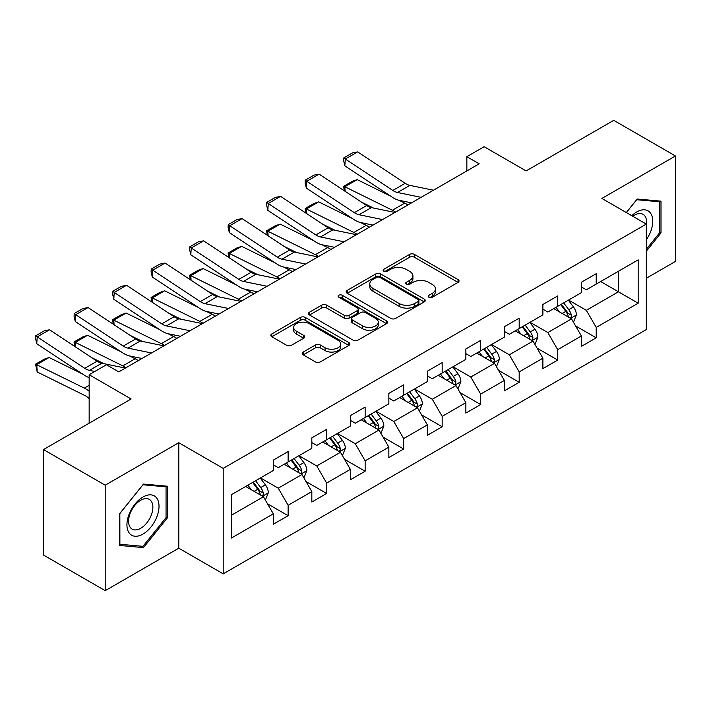 <?xml version="1.0" encoding="UTF-8"?>
<svg xmlns="http://www.w3.org/2000/svg" width="711" height="711" viewBox="0 0 711 711"><rect width="100%" height="100%" fill="white"/><g stroke="black" fill="none" stroke-linecap="round" stroke-linejoin="round"><path stroke-width="1.07" d="M428.911 297.251A2.4 1.386 0 0 0 432.297 297.251L458.044 282.383A3.431 1.982 0 0 0 459.048 280.987A3.431 1.982 0 0 0 458.044 279.583L414.424 254.405A3.431 1.982 0 0 0 409.58 254.405L383.833 269.273A2.4 1.386 0 0 0 383.131 270.251A2.4 1.386 0 0 0 383.833 271.229A2.4 1.386 0 0 0 387.228 271.229L390.561 269.3A10.967 6.328 0 0 1 406.07 269.3L409.705 271.406A10.967 6.328 0 0 1 412.913 275.877A10.967 6.328 0 0 1 409.705 280.356L406.372 282.276A2.4 1.386 0 0 0 405.67 283.262A2.4 1.386 0 0 0 406.372 284.24A2.4 1.386 0 0 0 409.767 284.24L413.1 282.311A10.967 6.328 0 0 1 428.6 282.311L432.235 284.409A10.967 6.328 0 0 1 435.452 288.888A10.967 6.328 0 0 1 432.235 293.367L428.911 295.287A2.4 1.386 0 0 0 428.2 296.274A2.4 1.386 0 0 0 428.911 297.251L428.911 295.287M303.206 352.052A3.431 1.982 0 0 0 302.202 353.456A3.431 1.982 0 0 0 303.206 354.851L315.444 361.917A3.431 1.982 0 0 0 320.288 361.917L348.888 345.404A3.431 1.982 0 0 0 349.883 344.008A3.431 1.982 0 0 0 348.888 342.613L305.268 317.426A3.431 1.982 0 0 0 300.424 317.426L271.833 333.939A3.431 1.982 0 0 0 270.829 335.334A3.431 1.982 0 0 0 271.833 336.738L286.613 345.27A3.431 1.982 0 0 0 291.457 345.27L303.695 338.205A3.431 1.982 0 0 0 304.699 336.801A3.431 1.982 0 0 0 303.695 335.405L296.363 331.175A9.163 5.288 0 0 1 293.679 327.433A9.163 5.288 0 0 1 299.34 322.545A9.163 5.288 0 0 1 309.329 323.692L338.036 340.267A9.163 5.288 0 0 1 340.729 344.008A9.163 5.288 0 0 1 335.068 348.897A9.163 5.288 0 0 1 325.078 347.75L320.288 344.986A3.431 1.982 0 0 0 315.444 344.986L303.206 352.052L303.206 354.851M646.317 278.25L675.45 261.435L675.45 155.967L613.735 120.337L526.096 170.933L484.138 146.706L466.851 156.678L479.196 163.806L118.781 371.889L106.437 364.761L89.159 374.741L89.159 423.196M105.201 485.195L105.201 590.663L178.772 548.19L178.772 442.722L105.201 485.195L43.487 449.565L131.126 398.969L89.159 374.741M178.772 442.722L223.201 468.38L646.317 224.089L646.317 329.557L223.201 573.848L223.201 468.38M675.45 155.967L601.888 198.44L646.317 224.089M390.801 318.404A3.431 1.982 0 0 0 395.654 318.404L424.245 301.899A3.431 1.982 0 0 0 425.249 300.504A3.431 1.982 0 0 0 424.245 299.1L380.625 273.922A3.431 1.982 0 0 0 375.781 273.922L347.19 290.426A3.431 1.982 0 0 0 346.186 291.83A3.431 1.982 0 0 0 347.19 293.225L390.801 318.404M339.787 297.767A2.4 1.386 0 0 1 342.222 298.105L342.222 295.252L386.562 320.857A3.431 1.982 0 0 1 387.566 322.252A3.431 1.982 0 0 1 386.562 323.656L357.971 340.16A3.431 1.982 0 0 1 353.127 340.16L309.507 314.982L309.507 312.182A3.431 1.982 0 0 0 308.503 313.578A3.431 1.982 0 0 0 309.507 314.982M309.507 312.182L321.745 305.117A3.431 1.982 0 0 1 326.589 305.117L344.284 315.329A3.431 1.982 0 0 0 349.128 315.329L357.242 310.645A3.431 1.982 0 0 0 358.246 309.241A3.431 1.982 0 0 0 357.242 307.845L338.827 297.216A2.4 1.386 0 0 1 338.125 296.238A2.4 1.386 0 0 1 339.609 294.958A2.4 1.386 0 0 1 342.222 295.252M105.201 590.663L43.487 555.033L43.487 449.565M267.514 503.797L288.124 515.697L288.124 505.29L311.827 491.612L311.827 502.01L326.633 493.461L326.633 483.062L350.336 469.376L350.336 479.783L365.143 471.233L365.143 460.826L388.846 447.139L388.846 457.546L403.661 448.997L403.661 438.589L427.355 424.911L427.355 435.31L442.171 426.76L442.171 416.362L465.865 402.675L465.865 413.082L480.68 404.532L480.68 394.125L504.375 380.438L504.375 390.846L519.19 382.296L519.19 371.889L542.884 358.211L542.884 368.609L557.7 360.059L557.7 349.661L581.394 335.974L581.394 346.381L596.209 337.832L596.209 327.424L638.176 303.197L638.176 259.87L618.428 271.264L618.428 291.794L638.176 303.197M288.124 515.697L273.317 524.247L273.317 513.84L231.351 538.076L231.351 494.74L273.317 470.513L273.317 460.115L288.124 451.556L288.124 461.963L311.827 448.286L311.827 437.878L326.633 429.328L326.633 439.727L350.336 426.049L350.336 415.642L365.143 407.092L365.143 417.499L388.846 403.812L388.846 393.414L403.661 384.855L403.661 395.263L427.355 381.585L427.355 371.178L442.171 362.628L442.171 373.026L465.865 359.348L465.865 348.941L480.68 340.391L480.68 350.799L504.375 337.112L504.375 326.713L519.19 318.155L519.19 328.562L542.884 314.884L542.884 304.477L557.7 295.927L557.7 306.325L581.394 292.648L581.394 282.24L596.209 273.691L596.209 284.098L638.176 259.87M284.178 464.247L301.953 474.504L278.25 488.19L260.475 477.925M273.317 464.816L278.25 467.669L288.124 461.963M278.25 488.19L288.124 505.29M301.953 474.504L311.827 491.612M322.687 442.011L340.462 452.276L316.759 465.954L298.984 455.698M311.827 442.58L316.759 445.433L326.633 439.727M316.759 465.954L326.633 483.062M340.462 452.276L350.336 469.376M361.197 419.774L378.972 430.039L355.269 443.726L337.503 433.461M350.336 420.352L355.269 423.196L365.143 417.499M355.269 443.726L365.143 460.826M378.972 430.039L388.846 447.139M399.706 397.547L417.481 407.803L393.778 421.49L376.012 411.225M388.846 398.116L393.778 400.968L403.661 395.263M393.778 421.49L403.661 438.589M417.481 407.803L427.355 424.911M438.216 375.31L455.991 385.575L432.297 399.253L414.522 388.997M427.355 375.879L432.297 378.732L442.171 373.026M432.297 399.253L442.171 416.362M455.991 385.575L465.865 402.675M476.726 353.074L494.5 363.339L470.806 377.026L453.031 366.76M465.865 353.651L470.806 356.495L480.68 350.799M470.806 377.026L480.68 394.125M494.5 363.339L504.375 380.438M515.235 330.846L533.01 341.102L509.316 354.789L491.541 344.524M504.375 331.415L509.316 334.268L519.19 328.562M509.316 354.789L519.19 371.889M533.01 341.102L542.884 358.211M553.745 308.61L571.52 318.875L547.826 332.552L530.051 322.296M542.884 309.178L547.826 312.031L557.7 306.325M547.826 332.552L557.7 349.661M571.52 318.875L581.394 335.974M600.653 281.529L618.428 291.794L586.335 310.316L568.56 300.06M581.394 286.942L586.335 289.795L596.209 284.098M586.335 310.316L596.209 327.424M178.772 548.19L223.201 573.848M466.851 156.678L466.851 170.933M231.351 515.271L263.443 496.74L245.668 486.475M263.443 496.74L273.317 513.84M575.599 325.931L596.209 337.832M537.089 348.159L557.7 360.059M498.571 370.395L519.19 382.296M460.061 392.632L480.68 404.532M421.552 414.86L442.171 426.76M383.042 437.096L403.661 448.997M344.533 459.333L365.143 471.233M306.023 481.56L326.633 493.461M646.317 251.196L661.008 232.924L661.008 201.16L637.189 199.027L626.32 212.545M119.644 545.47L143.471 547.603L167.289 517.963L167.289 486.2L143.471 484.075L119.644 513.706L119.644 545.47M659.772 232.204L661.008 232.924M166.054 517.253L167.289 517.963M140.947 546.146L143.471 547.603M429.862 297.589L432.235 296.22A10.967 6.328 0 0 0 435.452 291.741L435.452 288.888M412.913 275.877L412.913 278.73A10.967 6.328 0 0 1 409.705 283.209L407.332 284.578M458 282.409L414.424 257.258A3.431 1.982 0 0 0 409.58 257.258L384.793 271.566M424.2 301.926L380.625 276.775A3.431 1.982 0 0 0 375.781 276.775L347.235 293.252M418.184 301.482A2.4 1.386 0 0 0 418.886 300.504A2.4 1.386 0 0 0 418.184 299.518L379.896 277.414A2.4 1.386 0 0 0 376.51 277.414L372.991 279.45A10.967 6.328 0 0 0 369.782 283.92A10.967 6.328 0 0 0 372.991 288.399L399.164 303.508A10.967 6.328 0 0 0 414.673 303.508L418.184 301.482L418.184 304.335A2.4 1.386 0 0 0 418.886 303.348L418.886 300.504M369.782 283.92L369.782 286.773A10.967 6.328 0 0 0 372.991 291.252L372.991 288.399M418.184 304.335L414.673 306.361A10.967 6.328 0 0 1 399.164 306.361L372.991 291.252M309.552 315.009L321.745 307.97L321.745 305.117M358.246 309.241L358.246 312.093A3.431 1.982 0 0 1 357.242 313.498L349.128 318.181A3.431 1.982 0 0 1 344.284 318.181L326.589 307.97A3.431 1.982 0 0 0 321.745 307.97M342.222 298.105L386.517 323.683M362.637 325.931A9.163 5.288 0 0 0 372.626 327.078A9.163 5.288 0 0 0 378.288 322.181A9.163 5.288 0 0 0 375.595 318.439L365.481 312.6A3.431 1.982 0 0 0 360.637 312.6L352.523 317.293A3.431 1.982 0 0 0 351.518 318.688A3.431 1.982 0 0 0 352.523 320.083L362.637 325.931L362.637 328.775A9.163 5.288 0 0 0 372.626 329.922A9.163 5.288 0 0 0 378.288 325.034L378.288 322.181M351.518 318.688L351.518 321.541A3.431 1.982 0 0 0 352.523 322.936L352.523 320.083M362.637 328.775L352.523 322.936M340.729 344.008L340.729 346.861A9.163 5.288 0 0 1 335.068 351.749A9.163 5.288 0 0 1 325.078 350.603L320.288 347.839A3.431 1.982 0 0 0 315.444 347.839L303.25 354.878M293.679 327.433L293.679 330.277A9.163 5.288 0 0 0 296.363 334.028L296.363 331.175M303.65 338.232L296.363 334.028M348.834 345.43L305.268 320.279A3.431 1.982 0 0 0 300.424 320.279L271.878 336.756M573.475 322.252L576.408 314.849A9.252 5.341 -120 0 0 573.457 306.974L568.365 300.175M344.257 190.744L343.635 186.318L352.274 181.323L357.189 179.625L390.703 196.183M399.022 200.289L404.737 203.115A26.183 15.118 60 0 1 407.892 204.972M559.477 311.916L556.02 307.303M357.189 179.625L344.844 186.753L392.401 210.234A26.183 15.118 60 0 1 395.547 212.1M343.635 186.318L344.844 186.753L345.119 191.312M373.488 208.047L361.437 202.093M570.089 318.048L571.209 316.857L571.413 315.249A9.252 5.341 -120 0 0 568.764 309.685L563.672 302.877M561.352 304.219L567.005 311.765A4.71 2.72 60 0 1 567.858 313.195L571.413 315.249M560.712 304.592L565.805 311.391A9.252 5.341 60 0 1 568.453 316.955M421.116 197.338L397.52 192.494A17.455 10.078 60 0 1 392.845 190.45L345.288 159.024L344.844 165.876L392.401 197.303A26.183 15.118 -120 0 0 399.413 200.378L411.545 202.866M433.461 190.21L409.865 185.375A17.455 10.078 60 0 1 405.19 183.322L357.633 151.896L345.288 159.024L343.813 157.895L352.452 152.909L357.633 151.896M344.844 165.876L343.635 160.633L343.813 157.895M646.317 239.767A22.69 13.1 120 0 0 650.592 231.75A22.69 13.1 120 0 0 649.179 211.665A22.69 13.1 120 0 0 631.786 215.7M658.244 200.911L659.772 201.791L659.772 232.568L646.317 249.303M626.373 212.571L636.692 199.729L659.772 201.791M646.317 225.298A17.18 9.918 120 0 0 643.037 214.331A17.18 9.918 120 0 0 632.781 216.277M142.973 534.085A22.69 13.1 120 0 0 159.015 506.285A22.69 13.1 120 0 0 142.973 497.025A22.69 13.1 120 0 0 126.931 524.816A22.69 13.1 120 0 0 142.973 534.085M140.725 528.282A17.18 9.918 120 0 0 151.95 513.146A17.18 9.918 120 0 0 149.31 499.38A17.18 9.918 120 0 0 140.725 500.224A17.18 9.918 120 0 0 129.5 515.368A17.18 9.918 120 0 0 132.13 529.135A17.18 9.918 120 0 0 140.725 528.282M119.892 513.493L142.973 484.778L166.054 486.839L166.054 517.617L142.973 546.332L119.892 544.27L119.839 513.466M164.525 485.96L166.054 486.839M534.965 344.48L537.898 337.085A9.252 5.341 -120 0 0 534.948 329.211L529.855 322.403M305.748 212.98L305.117 208.545L313.764 203.559L318.679 201.862L352.194 218.41M360.513 222.525L366.227 225.343A26.183 15.118 60 0 1 369.373 227.209M520.967 334.152L517.51 329.531M318.679 201.862L306.334 208.99L353.891 232.47A26.183 15.118 60 0 1 357.038 234.337M305.117 208.545L306.334 208.99L306.61 213.549M334.979 230.275L322.927 224.329M531.579 340.276L532.699 339.094L532.903 337.476A9.252 5.341 -120 0 0 530.255 331.913L525.162 325.114M522.843 326.456L528.495 334.001A4.71 2.72 60 0 1 529.348 335.432L532.903 337.476M522.203 326.829L527.295 333.628A9.252 5.341 60 0 1 529.944 339.191M496.456 366.716L499.389 359.322A9.252 5.341 -120 0 0 496.438 351.438L491.345 344.639M267.238 235.208L266.607 230.782L275.255 225.796L280.17 224.098L313.684 240.647M322.003 244.753L327.718 247.579A26.183 15.118 60 0 1 330.864 249.445M482.458 356.389L479.001 351.767M280.17 224.098L267.825 231.226L315.382 254.707A26.183 15.118 60 0 1 318.528 256.564M266.607 230.782L267.825 231.226L268.1 235.776M296.469 252.512L284.418 246.557M493.07 362.512L494.189 361.33L494.394 359.713A9.252 5.341 -120 0 0 491.745 354.149L486.653 347.35M484.333 348.683L489.986 356.229A4.71 2.72 60 0 1 490.839 357.66L494.394 359.713M483.684 349.057L488.786 355.856A9.252 5.341 60 0 1 491.434 361.428M382.607 219.575L359.011 214.731A17.455 10.078 60 0 1 354.336 212.678L306.779 181.261L306.334 188.104L353.891 219.53A26.183 15.118 -120 0 0 360.904 222.605L373.035 225.094M394.952 212.447L371.355 207.603A17.455 10.078 60 0 1 366.672 205.559L319.123 174.133L306.779 181.261L305.303 180.132L313.942 175.137L319.123 174.133M306.334 188.104L305.117 182.869L305.303 180.132M344.097 241.802L320.501 236.967A17.455 10.078 60 0 1 315.826 234.914L268.269 203.488L267.825 210.34L315.382 241.767A26.183 15.118 -120 0 0 322.394 244.842L334.526 247.33M356.442 234.683L332.846 229.84A17.455 10.078 60 0 1 328.162 227.787L280.614 196.36L268.269 203.488L266.785 202.359L275.433 197.374L280.614 196.36M267.825 210.34L266.607 205.106L266.785 202.359M457.946 388.953L460.879 381.549A9.252 5.341 -120 0 0 457.928 373.675L452.827 366.876M228.729 257.444L228.098 253.018L236.745 248.032L241.66 246.326L275.175 262.883M283.493 266.989L289.208 269.816A26.183 15.118 60 0 1 292.354 271.673M443.948 378.616L440.491 374.004M241.66 246.326L229.315 253.454L276.863 276.935A26.183 15.118 60 0 1 280.018 278.801M228.098 253.018L229.315 253.454L229.591 258.013M257.96 274.748L245.908 268.794M454.56 384.749L455.68 383.558L455.884 381.949A9.252 5.341 -120 0 0 453.236 376.386L448.143 369.578M445.824 370.92L451.476 378.465A4.71 2.72 60 0 1 452.329 379.896L455.884 381.949M445.175 371.293L450.276 378.092A9.252 5.341 60 0 1 452.925 383.656M419.428 411.18L422.37 403.786A9.252 5.341 -120 0 0 419.419 395.911L414.317 389.104M190.219 279.681L189.588 275.246L198.227 270.26L203.15 268.562L236.665 285.111M244.984 289.226L250.699 292.043A26.183 15.118 60 0 1 253.845 293.91M405.439 400.853L401.982 396.231M203.15 268.562L190.806 275.69L238.354 299.171A26.183 15.118 60 0 1 241.5 301.037M189.588 275.246L190.806 275.69L191.081 280.25M219.45 296.976L207.39 291.03M416.051 406.976L417.17 405.794L417.375 404.177A9.252 5.341 -120 0 0 414.726 398.613L409.634 391.814M407.314 393.156L412.967 400.702A4.71 2.72 60 0 1 413.82 402.133L417.375 404.177M406.665 393.53L411.767 400.329A9.252 5.341 60 0 1 414.415 405.892M380.918 433.417L383.86 426.022A9.252 5.341 -120 0 0 380.909 418.139L375.808 411.34M151.71 301.908L151.079 297.482L159.717 292.497L164.641 290.799L198.156 307.348M206.474 311.454L212.189 314.28A26.183 15.118 60 0 1 215.335 316.146M366.929 423.089L363.472 418.468M164.641 290.799L152.296 297.927L199.844 321.408A26.183 15.118 60 0 1 202.991 323.265M151.079 297.482L152.296 297.927L152.572 302.477M180.932 319.212L168.88 313.258M377.541 429.213L378.661 428.031L378.865 426.413A9.252 5.341 -120 0 0 376.217 420.85L371.124 414.051M368.805 415.384L374.457 422.929A4.71 2.72 60 0 1 375.31 424.36L378.865 426.413M368.156 415.757L373.257 422.556A9.252 5.341 60 0 1 375.906 428.129M305.588 264.039L281.991 259.195A17.455 10.078 60 0 1 277.317 257.151L229.76 225.725L229.315 232.577L276.863 264.003A26.183 15.118 -120 0 0 283.885 267.078L296.016 269.567M317.933 256.911L294.336 252.076A17.455 10.078 60 0 1 289.653 250.023L242.104 218.597L229.76 225.725L228.275 224.596L236.923 219.61L242.104 218.597M229.315 232.577L228.098 227.333L228.275 224.596M267.078 286.275L243.482 281.432A17.455 10.078 60 0 1 238.798 279.379L191.25 247.961L190.806 254.805L238.354 286.231A26.183 15.118 -120 0 0 245.375 289.306L257.506 291.794M279.414 279.147L255.827 274.304A17.455 10.078 60 0 1 251.143 272.26L203.595 240.833L191.25 247.961L189.766 246.833L198.405 241.838L203.595 240.833M190.806 254.805L189.588 249.57L189.766 246.833M228.569 308.503L204.972 303.668A17.455 10.078 60 0 1 200.289 301.615L152.741 270.189L152.296 277.041L199.844 308.467A26.183 15.118 -120 0 0 206.865 311.542L218.997 314.031M240.905 301.384L217.317 296.54A17.455 10.078 60 0 1 212.633 294.487L165.085 263.07L152.741 270.189L151.256 269.06L159.895 264.074L165.085 263.07M152.296 277.041L151.079 271.806L151.256 269.06M342.409 455.653L345.35 448.25A9.252 5.341 -120 0 0 342.4 440.376L337.298 433.577M113.2 324.145L112.569 319.719L121.208 314.733L126.131 313.036L159.646 329.584M167.965 333.69L173.68 336.516A26.183 15.118 60 0 1 176.826 338.374M328.42 445.317L324.954 440.704M126.131 313.036L113.787 320.154L161.335 343.635A26.183 15.118 60 0 1 164.481 345.502M112.569 319.719L113.787 320.154L114.062 324.714M142.422 341.449L130.371 335.494M339.031 451.449L340.151 450.259L340.356 448.65A9.252 5.341 -120 0 0 337.707 443.086L332.606 436.278M330.295 437.62L335.947 445.166A4.71 2.72 60 0 1 336.801 446.597L340.356 448.65M329.646 437.994L334.739 444.793A9.252 5.341 60 0 1 337.387 450.356M190.05 330.739L166.463 325.905A17.455 10.078 60 0 1 161.779 323.852L114.231 292.425L113.787 299.278L161.335 330.704A26.183 15.118 -120 0 0 168.356 333.779L180.487 336.267M202.395 323.612L178.799 318.777A17.455 10.078 60 0 1 174.124 316.724L126.576 285.298L114.231 292.425L112.747 291.297L121.385 286.311L126.576 285.298M113.787 299.278L112.569 294.034L112.747 291.297M303.899 477.881L306.841 470.486A9.252 5.341 -120 0 0 303.881 462.612L298.789 455.804M74.691 346.381L74.06 341.947L82.698 336.961L87.622 335.263L121.137 351.812M129.455 355.927L135.17 358.744A26.183 15.118 60 0 1 138.316 360.61M289.91 467.554L286.444 462.932M87.622 335.263L75.277 342.391L122.825 365.872A26.183 15.118 60 0 1 125.971 367.738M74.06 341.947L75.277 342.391L75.553 346.95M103.913 363.677L91.861 357.731M300.522 473.677L301.642 472.495L301.846 470.878A9.252 5.341 -120 0 0 299.198 465.314L294.096 458.515M291.786 459.857L297.438 467.403A4.71 2.72 60 0 1 298.291 468.833L301.846 470.878M291.137 460.23L296.229 467.029A9.252 5.341 60 0 1 298.878 472.593M151.541 352.976L127.953 348.132A17.455 10.078 60 0 1 123.27 346.079L75.722 314.662L75.277 321.505L122.825 352.932A26.183 15.118 -120 0 0 129.846 356.007L141.978 358.495M163.886 345.848L140.289 341.004A17.455 10.078 60 0 1 135.614 338.96L88.066 307.534L75.722 314.662L74.237 313.533L82.876 308.538L88.066 307.534M75.277 321.505L74.06 316.271L74.237 313.533M265.39 500.117L268.331 492.723A9.252 5.341 -120 0 0 265.372 484.84L260.279 478.041M49.112 357.5L36.768 364.627L37.212 371.986L35.55 364.183L44.189 359.197L49.112 357.5L82.627 374.048M251.401 489.79L247.935 485.169M35.55 364.183L84.316 388.108A26.183 15.118 60 0 1 89.159 391.237M89.159 398.56A17.455 10.078 -120 0 0 84.76 395.467L37.212 371.986M262.012 495.914L263.132 494.732L263.337 493.114A9.252 5.341 -120 0 0 260.688 487.55L255.587 480.752M253.276 482.085L258.928 489.63A4.71 2.72 60 0 1 259.782 491.061L263.337 493.114M252.627 482.458L257.72 489.266A9.252 5.341 60 0 1 260.368 494.829M94.821 371.471L89.444 370.369A17.455 10.078 60 0 1 84.76 368.316L37.212 336.89L36.768 343.742L84.316 375.168A26.183 15.118 -120 0 0 89.159 377.63M125.376 368.085L101.78 363.241A17.455 10.078 60 0 1 97.105 361.188L49.557 329.771L37.212 336.89L35.728 335.761L44.366 330.775L49.557 329.771M36.768 343.742L35.55 338.507L35.728 335.761M432.235 296.22L432.235 293.367M406.372 284.24L406.372 282.276M409.705 283.209L409.705 280.356M383.833 271.229L383.833 269.273M409.58 257.258L409.58 254.405M414.424 257.258L414.424 254.405M458.044 282.383L458.044 279.583M347.19 293.225L347.19 290.426M375.781 276.775L375.781 273.922M380.625 276.775L380.625 273.922M424.245 301.899L424.245 299.1M399.164 306.361L399.164 303.508M414.673 306.361L414.673 303.508M326.589 307.97L326.589 305.117M344.284 318.181L344.284 315.329M349.128 318.181L349.128 315.329M357.242 313.498L357.242 310.645M386.562 323.656L386.562 320.857M315.444 347.839L315.444 344.986M320.288 347.839L320.288 344.986M325.078 350.603L325.078 347.75M303.695 338.205L303.695 335.405M271.833 336.738L271.833 333.939M300.424 320.279L300.424 317.426M305.268 320.279L305.268 317.426M348.888 345.404L348.888 342.613M570.613 318.341L576.345 315.035M568.764 309.685L573.457 306.974M562.188 313.48L565.805 311.391M404.737 203.115L392.401 210.234M397.52 192.494L409.865 185.375M392.845 190.45L405.19 183.322M532.095 340.578L537.836 337.263M530.255 331.913L534.948 329.211M523.678 335.716L527.295 333.628M366.227 225.343L353.891 232.47M493.585 362.814L499.326 359.499M491.745 354.149L496.438 351.438M485.169 357.953L488.786 355.856M327.718 247.579L315.382 254.707M359.011 214.731L371.355 207.603M354.336 212.678L366.672 205.559M320.501 236.967L332.846 229.84M315.826 234.914L328.162 227.787M455.076 385.042L460.817 381.736M453.236 376.386L457.928 373.675M446.659 380.181L450.276 378.092M289.208 269.816L276.863 276.935M416.566 407.279L422.307 403.964M414.726 398.613L419.419 395.911M408.141 402.417L411.767 400.329M250.699 292.043L238.354 299.171M378.056 429.515L383.798 426.2M376.217 420.85L380.909 418.139M369.631 424.654L373.257 422.556M212.189 314.28L199.844 321.408M281.991 259.195L294.336 252.076M277.317 257.151L289.653 250.023M243.482 281.432L255.827 274.304M238.798 279.379L251.143 272.26M204.972 303.668L217.317 296.54M200.289 301.615L212.633 294.487M339.547 451.743L345.288 448.437M337.707 443.086L342.4 440.376M331.122 446.881L334.739 444.793M173.68 336.516L161.335 343.635M166.463 325.905L178.799 318.777M161.779 323.852L174.124 316.724M301.037 473.979L306.779 470.664M299.198 465.314L303.881 462.612M292.612 469.118L296.229 467.029M135.17 358.744L122.825 365.872M127.953 348.132L140.289 341.004M123.27 346.079L135.614 338.96M262.528 496.216L268.269 492.901M260.688 487.55L265.372 484.84M254.103 491.354L257.72 489.266M89.159 385.309L84.316 388.108M89.444 370.369L101.78 363.241M84.76 368.316L97.105 361.188"/></g></svg>
